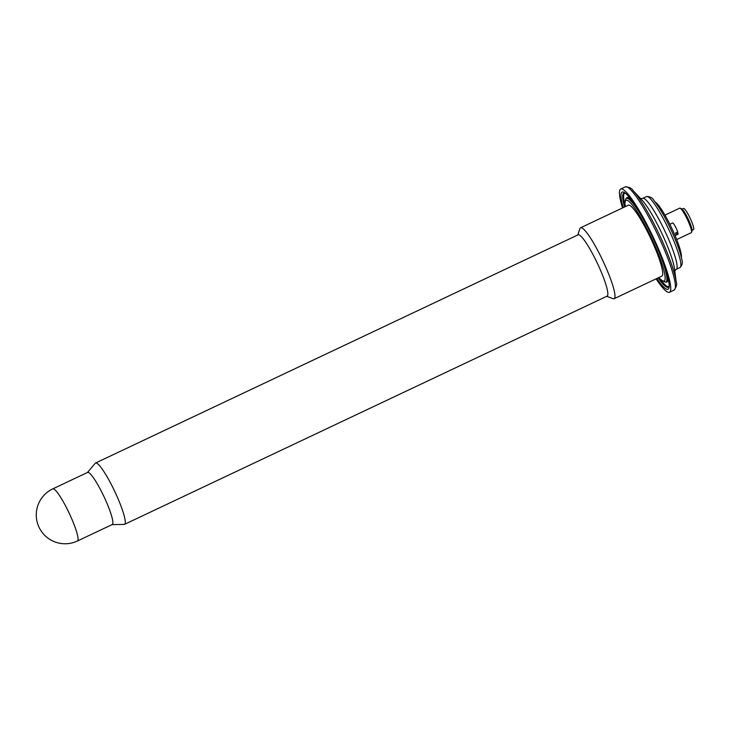 <?xml version="1.0" encoding="UTF-8"?>
<svg xmlns="http://www.w3.org/2000/svg" width="730" height="730" viewBox="0 0 730 730"><rect width="100%" height="100%" fill="white"/><g stroke="black" fill="none" stroke-linecap="round" stroke-linejoin="round"><path stroke-width="1.09" d="M112.101 524.596L124.146 524.432A33.908 5.238 -115.3 0 0 124.511 524.35A33.908 5.238 -115.3 0 0 115.413 492.85A33.908 5.238 -115.3 0 0 96.013 462.966A33.908 5.238 -115.3 0 0 95.52 463.039A33.908 5.238 -115.3 0 0 95.219 463.276L87.454 472.483M124.511 524.35L607.105 296.134A33.908 5.238 -115.3 0 0 597.998 264.643A33.908 5.238 -115.3 0 0 578.598 234.75A33.908 5.238 -115.3 0 0 578.105 234.823L95.52 463.039M77.416 541.003L112.247 524.523A28.826 4.453 -115.3 0 0 104.509 497.75A28.826 4.453 -115.3 0 0 88.02 472.346A28.826 4.453 -115.3 0 0 87.6 472.41L52.77 488.881A28.826 28.826 0 0 0 39.037 527.261A28.826 28.826 0 0 0 77.416 541.003A28.826 4.453 -115.3 0 0 70.226 515.417A28.826 4.453 -115.3 0 0 53.19 488.817A28.826 4.453 -115.3 0 0 52.77 488.881M606.73 296.316L613.054 298.661A39.228 6.059 -115.3 0 0 613.547 298.789A39.228 6.059 -115.3 0 0 614.122 298.698L661.873 276.113A39.228 6.059 -115.3 0 0 651.342 239.677A39.228 6.059 -115.3 0 0 628.904 205.103A39.228 6.059 -115.3 0 0 628.338 205.194L580.578 227.778A39.228 6.059 -115.3 0 0 579.93 228.618L577.731 235.005M656.078 278.851A57.086 8.824 -115.3 0 0 669.51 292.255A57.086 8.824 -115.3 0 0 654.18 239.239A57.086 8.824 -115.3 0 0 621.531 188.924A57.086 8.824 -115.3 0 0 620.701 189.052A57.086 8.824 -115.3 0 0 622.544 207.931M614.122 298.698A39.228 6.059 -115.3 0 0 603.591 262.262A39.228 6.059 -115.3 0 0 581.153 227.687A39.228 6.059 -115.3 0 0 580.578 227.778M681.373 257.471A31.426 4.854 -115.3 0 0 671.7 228.079A31.426 4.854 -115.3 0 0 655.111 201.945M664.966 215.122L679.694 208.15A13.569 2.099 64.7 0 1 679.895 208.123A13.569 2.099 64.7 0 1 680.059 208.16A13.569 2.099 64.7 0 1 687.386 219.52A13.569 2.099 64.7 0 1 691.52 232.386A13.569 2.099 64.7 0 1 691.292 232.678L676.701 239.577M691.52 232.386L692.022 230.908A12.437 1.925 -115.3 0 0 688.244 219.119A12.437 1.925 -115.3 0 0 681.528 208.707L680.059 208.16M675.067 235.589L677.951 234.23A6.214 0.958 -115.3 0 0 678.042 233.308L676.017 234.266A6.214 0.958 -115.3 0 0 675.642 232.843L677.668 231.885A6.214 0.958 -115.3 0 0 674.264 224.694A6.214 0.958 -115.3 0 0 672.64 222.988L669.866 224.293M677.258 232.076L678.042 233.308M682.139 209.127L683.545 208.461A11.643 1.798 64.7 0 1 690.151 218.215A11.643 1.798 64.7 0 1 693.5 229.512L692.095 230.178M658.898 277.519A44.639 6.898 -115.3 0 0 653.049 241.393A44.639 6.898 -115.3 0 0 632.591 205.322A44.639 6.898 -115.3 0 0 625.355 206.608M658.816 277.564L661.781 280.576L665.413 282.163A46.309 7.154 -115.3 0 0 654.336 240.955A46.309 7.154 -115.3 0 0 626.961 198.222A46.309 7.154 -115.3 0 0 625.902 198.624L624.834 202.42L625.272 206.645M631.915 200.695A46.674 7.209 -115.3 0 0 627.581 197.529A46.674 7.209 -115.3 0 0 626.513 197.93L626.623 197.821M665.413 282.163L666.335 282.127A46.674 7.209 -115.3 0 0 667.621 276.205M624.725 193.14A51.666 7.984 -115.3 0 0 625.062 205.349M659.683 278.541A51.666 7.984 -115.3 0 0 668.899 286.552M658.077 277.911A52.031 8.039 -115.3 0 0 668.762 286.899C670.815 287.383 665.723 264.397 654.637 241.53C643.44 215.633 626.486 191.479 624.369 193.021L624.369 193.021A52.031 8.039 -115.3 0 0 624.542 206.992M656.745 278.541A53.701 8.295 -115.3 0 0 669.227 284.755A53.701 8.295 -115.3 0 0 654.664 241.539A53.701 8.295 -115.3 0 0 627.782 195.494A53.701 8.295 -115.3 0 0 623.21 207.621M669.51 292.255L674.128 290.075A57.086 8.824 -115.3 0 0 659.893 239.413A57.086 8.824 -115.3 0 0 626.148 186.734A57.086 8.824 -115.3 0 0 625.327 186.862L620.701 189.052M674.128 290.075C676.509 286.853 677.194 284.098 676.181 281.789A55.891 8.641 -115.3 0 0 661.197 238.673A55.891 8.641 -115.3 0 0 633.029 190.539C631.888 188.285 629.324 187.062 625.327 186.862M676.181 281.789L674.52 268.896A42.203 6.524 -115.3 0 0 663.214 236.338A42.203 6.524 -115.3 0 0 641.944 200.002L633.029 190.539M674.611 271.095L676.263 269.306A39.228 6.059 -115.3 0 0 666.472 234.494A39.228 6.059 -115.3 0 0 643.294 198.304A39.228 6.059 -115.3 0 0 642.719 198.396L640.301 198.533M642.719 198.396L646.506 196.598A39.228 6.059 64.7 0 1 647.072 196.516A39.228 6.059 64.7 0 1 670.259 232.706A39.228 6.059 64.7 0 1 680.041 267.518L676.263 269.306M625.902 198.624L626.513 197.93M680.041 267.518C682.349 265.072 682.915 262.335 681.756 259.305C680.378 252.388 677.093 243.199 671.91 231.729C666.015 218.744 660.02 208.324 653.943 200.485C652.337 197.675 649.855 196.379 646.506 196.598"/></g></svg>
